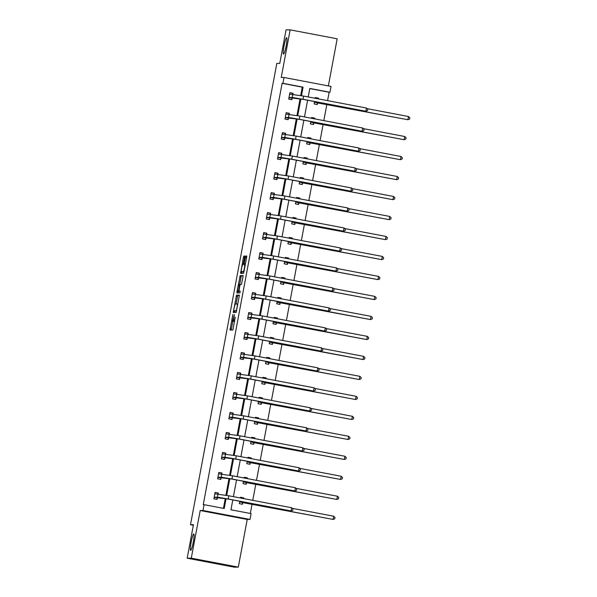 <?xml version="1.0" encoding="UTF-8"?>
<svg xmlns="http://www.w3.org/2000/svg" width="597" height="597" viewBox="0 0 597 597"><rect width="100%" height="100%" fill="white"/><g stroke="black" fill="none" stroke-linecap="round" stroke-linejoin="round"><path stroke-width="0.9" d="M283.568 54.081A8.343 1.03 -79.2 0 0 286.135 45.969A8.343 1.03 -79.2 0 0 286.664 37.678A8.343 1.03 -79.2 0 0 286.635 37.678A8.343 1.03 -79.2 0 0 284.068 45.782A8.343 1.03 -79.2 0 0 283.545 54.073A8.343 1.03 -79.2 0 0 283.568 54.081M190.689 550.374A8.343 1.03 -79.2 0 0 193.256 542.27A8.343 1.03 -79.2 0 0 193.786 533.979A8.343 1.03 -79.2 0 0 193.756 533.972A8.343 1.03 -79.2 0 0 191.189 542.083A8.343 1.03 -79.2 0 0 190.667 550.374A8.343 1.03 -79.2 0 0 190.689 550.374M232.837 314.537L229.979 330.037L232.882 330.014L235.233 317.126A4.097 0.507 -79.2 0 1 233.964 321.156L233.718 321.156A4.097 0.507 -79.2 0 0 233.718 321.156A4.097 0.507 -79.2 0 1 233.957 317.134L234.337 314.529L233.733 317.134A4.097 0.507 -79.2 0 1 232.464 321.164L232.226 321.164A4.097 0.507 -79.2 0 1 232.211 321.164A4.097 0.507 -79.2 0 1 232.457 317.149L232.837 314.537M238.3 567.12L234.196 567.15L187.174 558.202L191.279 558.173L238.3 567.12L247.225 519.465L250.016 519.442L202.987 510.495L204.077 504.666L224.226 508.502L226.069 498.667M328.357 85.923L337.178 38.798L290.149 29.85L281.232 77.506L284.023 77.483L331.051 86.431L329.954 92.266L309.813 88.431L308.216 96.96M187.174 558.202L193.443 524.703L190.488 524.726L276.821 63.401L279.777 63.379L286.045 29.88L290.149 29.85M244.576 257.285L244.643 256.023L243.83 256.031L243.434 257.292L240.584 273.389L243.486 273.366L243.882 272.105L246.658 257.27L246.74 256.016L245.748 256.016L244.166 263.628L244.091 264.881L244.576 264.881A3.425 0.425 -79.2 0 0 244.576 264.881A3.425 0.425 -79.2 0 1 244.374 268.284A3.425 0.425 -79.2 0 1 243.322 271.605L241.412 271.62A3.425 0.425 -79.2 0 0 241.412 271.62A3.425 0.425 -79.2 0 1 241.613 268.217A3.425 0.425 -79.2 0 1 242.666 264.896L243.382 263.635L244.576 257.285M247.225 519.465L200.196 510.517L191.279 558.173M200.196 510.517L202.987 510.495M300.687 95.535L302.254 87.155L282.112 83.319L203.256 504.674L204.077 504.666M282.112 83.319L282.933 83.319L284.023 77.483M236.516 295.142L233.263 312.492L236.166 312.47L239.419 295.119L236.516 295.142L237.785 295.381L236.009 304M237.002 291.687L240.173 275.59L243.076 275.568L243.001 276.821L241.412 284.433L240.24 284.441L239.845 285.702L238.979 291.164L240.203 291.157L239.875 292.918L236.927 292.94L237.002 291.687L238.27 291.926L238.39 291.299M190.488 524.726L193.338 525.263M310.828 121.549L310.38 123.922L313.559 124.527L313.828 123.086M311.44 118.266L311.582 117.519L314.753 118.124L314.619 118.87M303.343 161.518L302.903 163.891L306.074 164.496L306.343 163.063M303.963 158.235L304.097 157.489L307.276 158.093L307.134 158.839M295.866 201.487L295.418 203.868L298.597 204.472L298.866 203.032M296.478 198.204L296.619 197.458L299.798 198.062L299.657 198.808M288.381 241.457L287.941 243.837L291.12 244.442L291.388 243.001M289 238.173L289.142 237.427L292.314 238.031L292.179 238.778M280.903 281.426L280.456 283.806L283.635 284.411L283.903 282.971M281.515 278.15L281.657 277.396L284.836 278.001L284.694 278.754M273.426 321.395L272.978 323.775L276.157 324.38L276.426 322.94M274.038 318.119L274.18 317.373L277.359 317.977L277.217 318.723M265.941 361.372L265.501 363.745L268.68 364.349L268.948 362.909M266.56 358.088L266.695 357.342L269.874 357.946L269.732 358.693M258.464 401.341L258.016 403.714L261.195 404.318L261.464 402.878M259.076 398.057L259.217 397.311L262.396 397.915L262.255 398.662M250.986 441.31L250.539 443.683L253.718 444.287L253.986 442.847M251.598 438.026L251.74 437.28L254.912 437.885L254.777 438.631M243.501 481.279L243.061 483.652L246.233 484.257L246.501 482.824M244.121 477.996L244.255 477.249L247.434 477.854L247.292 478.6M250.315 513.465L252.068 504.092M252.77 500.338L255.807 484.107M256.509 480.354L259.546 464.123M260.247 460.369L263.284 444.138M263.986 440.385L267.031 424.154M267.732 420.4L270.769 404.169M271.471 400.415L274.508 384.177M275.21 380.431L278.247 364.192M278.948 360.446L281.985 344.208M282.687 340.462L285.724 324.223M286.433 320.477L289.47 304.239M290.172 300.492L293.209 284.254M293.911 280.508L296.948 264.27M297.649 260.516L300.687 244.285M301.388 240.531L304.425 224.3M305.127 220.547L308.171 204.316M308.873 200.562L311.91 184.331M312.612 180.578L315.649 164.347M316.35 160.593L319.388 144.362M320.089 140.608L323.126 124.377M323.828 120.624L326.872 104.393M327.574 100.639L329.134 92.266L309.783 88.587M239.763 501.264L239.315 503.644L242.494 504.249L242.763 502.808M240.375 497.98L240.516 497.234L243.695 497.838L243.554 498.585M247.24 461.294L246.8 463.668L249.979 464.272L250.247 462.839M247.859 458.011L247.994 457.265L251.173 457.869L251.031 458.615M254.725 421.325L254.277 423.698L257.456 424.303L257.725 422.863M255.337 418.042L255.479 417.296L258.658 417.9L258.516 418.646M262.202 381.356L261.762 383.729L264.934 384.334L265.202 382.893M262.814 378.073L262.956 377.326L266.135 377.931L265.993 378.677M269.687 341.38L269.24 343.76L272.419 344.365L272.687 342.924M270.299 338.103L270.441 337.357L273.613 337.962L273.478 338.708M277.165 301.41L276.717 303.791L279.896 304.395L280.165 302.955M277.777 298.134L277.918 297.381L281.097 297.993L280.956 298.739M284.642 261.441L284.202 263.822L287.373 264.426L287.65 262.986M285.262 258.165L285.396 257.411L288.575 258.016L288.433 258.77M292.127 221.472L291.679 223.853L294.858 224.457L295.127 223.017M292.739 218.189L292.881 217.442L296.052 218.047L295.918 218.793M299.604 181.503L299.157 183.876L302.336 184.48L302.604 183.048M300.216 178.219L300.358 177.473L303.537 178.078L303.395 178.824M307.082 141.534L306.642 143.907L309.821 144.511L310.089 143.079M307.701 138.25L307.836 137.504L311.015 138.108L310.873 138.855M314.567 101.565L314.119 103.938L317.298 104.542L317.567 103.102M315.179 98.281L315.32 97.535L318.5 98.139L318.358 98.886M232.8 499.943L230.957 509.778L251.106 513.614L250.016 519.442M329.134 92.266L329.954 92.266M307.604 100.236L304.477 116.945M303.866 120.221L300.739 136.929M300.127 140.205L297 156.914M296.381 160.19L293.261 176.899M292.642 180.175L289.515 196.883M288.903 200.167L285.776 216.868M285.165 220.151L282.038 236.852M281.426 240.136L278.299 256.837M277.687 260.12L274.56 276.821M273.941 280.105L270.814 296.806M270.202 300.09L267.075 316.791M266.463 320.074L263.337 336.775M262.725 340.059L259.598 356.76M258.986 360.043L255.859 376.744M255.24 380.028L252.113 396.736M251.501 400.012L248.374 416.721M247.762 419.997L244.636 436.706M244.024 439.982L240.897 456.69M240.285 459.966L237.158 476.675M236.539 479.951L233.42 496.659M301.485 95.684L303.075 87.147L282.933 83.319M226.681 495.383L229.808 478.675M230.42 475.399L233.546 458.69M234.158 455.414L237.285 438.705M237.897 435.429L241.024 418.721M241.643 415.445L244.763 398.736M245.382 395.46L248.509 378.752M249.121 375.468L252.247 358.767M252.859 355.484L255.986 338.783M256.598 335.499L259.725 318.798M260.337 315.514L263.464 298.813M264.083 295.53L267.21 278.829M267.822 275.545L270.948 258.844M271.56 255.561L274.687 238.86M275.299 235.576L278.426 218.875M279.038 215.592L282.165 198.891M282.784 195.607L285.903 178.899M286.523 175.622L289.649 158.914M290.261 155.638L293.388 138.929M294 135.653L297.127 118.945M297.739 115.669L300.866 98.96M302.254 87.155L303.075 87.147M223.435 508.353L225.27 498.517M225.89 495.234L229.009 478.533M229.629 475.249L232.755 458.548M233.367 455.265L236.494 438.564M237.106 435.28L240.233 418.579M240.845 415.296L243.972 398.595M244.583 395.311L247.71 378.61M248.33 375.326L251.456 358.625M252.068 355.342L255.195 338.641M255.807 335.357L258.934 318.656M259.546 315.373L262.673 298.672M263.284 295.388L266.411 278.68M267.031 275.404L270.15 258.695M270.769 255.419L273.896 238.71M274.508 235.434L277.635 218.726M278.247 215.442L281.374 198.741M281.985 195.458L285.112 178.757M285.732 175.473L288.851 158.772M289.47 155.489L292.597 138.788M293.209 135.504L296.336 118.803M296.948 115.52L300.075 98.818M292.149 98.266L291.881 99.706L288.702 99.102L289.903 92.699L293.075 93.304L292.896 94.274M288.411 118.251L288.142 119.691L284.963 119.087L286.157 112.684L289.336 113.288L289.157 114.258M284.672 138.235L284.396 139.676L281.224 139.071L282.418 132.668L285.597 133.273L285.418 134.243M280.926 158.22L280.657 159.66L277.478 159.056L278.68 152.653L281.859 153.257L281.672 154.235M277.187 178.212L276.918 179.645L273.739 179.04L274.941 172.637L278.12 173.242L277.933 174.22M273.448 198.197L273.18 199.629L270.001 199.025L271.202 192.622L274.374 193.227L274.195 194.204M269.71 218.181L269.441 219.614L266.262 219.009L267.463 212.607L270.635 213.211L270.456 214.189M265.971 238.166L265.695 239.606L262.523 239.001L263.717 232.591L266.896 233.196L266.717 234.173M262.225 258.15L261.956 259.591L258.785 258.986L259.979 252.576L263.158 253.18L262.978 254.158M258.486 278.135L258.217 279.575L255.038 278.971L256.24 272.56L259.419 273.165L259.232 274.142M254.747 298.119L254.479 299.56L251.3 298.955L252.501 292.545L255.68 293.149L255.494 294.127M251.009 318.104L250.74 319.544L247.561 318.94L248.762 312.529L251.934 313.134L251.755 314.112M247.27 338.089L247.001 339.529L243.822 338.924L245.016 332.522L248.195 333.126L248.016 334.096M243.524 358.073L243.255 359.513L240.084 358.909L241.278 352.506L244.457 353.111L244.277 354.081M239.785 378.058L239.516 379.498L236.337 378.894L237.539 372.491L240.718 373.095L240.531 374.065M236.046 398.042L235.778 399.483L232.599 398.878L233.8 392.475L236.979 393.08L236.793 394.05M232.308 418.027L232.039 419.467L228.86 418.863L230.061 412.46L233.233 413.064L233.054 414.034M228.569 438.011L228.3 439.452L225.121 438.847L226.315 432.444L229.494 433.049L229.315 434.019M224.83 457.996L224.554 459.436L221.383 458.832L222.577 452.429L225.756 453.033L225.576 454.004M221.084 477.988L220.815 479.421L217.636 478.816L218.838 472.414L222.017 473.018L221.83 473.996M217.345 497.973L217.077 499.405L213.898 498.801L215.099 492.398L218.278 493.003L218.092 493.98M243.695 497.838L243.24 497.846L243.33 498.547M218.278 493.003L215.084 492.488M247.434 477.854L246.979 477.861L247.068 478.563M222.017 473.018L218.823 472.503M251.173 457.869L250.718 457.869L250.807 458.571M225.756 453.033L222.562 452.519M254.912 437.885L254.456 437.885L254.546 438.586M229.494 433.049L226.3 432.534M258.658 417.9L258.195 417.9L258.292 418.601M233.233 413.064L230.039 412.542M262.396 397.915L261.941 397.915L262.031 398.617M236.979 393.08L233.785 392.557M266.135 377.931L265.68 377.931L265.769 378.632M240.718 373.095L237.524 372.573M269.874 357.946L269.419 357.946L269.508 358.648M244.457 353.111L241.263 352.588M273.613 337.962L273.157 337.962L273.247 338.663M248.195 333.126L245.001 332.604M277.359 317.977L276.896 317.977L276.993 318.679M251.934 313.134L248.74 312.619M281.097 297.993L280.642 297.993L280.732 298.694M255.68 293.149L252.486 292.634M284.836 278.001L284.381 278.008L284.47 278.709M259.419 273.165L256.225 272.65M288.575 258.016L288.12 258.023L288.209 258.725M263.158 253.18L259.964 252.665M292.314 238.031L291.858 238.039L291.948 238.74M266.896 233.196L263.702 232.681M296.052 218.047L295.597 218.054L295.694 218.756M270.635 213.211L267.441 212.696M299.798 198.062L299.336 198.07L299.433 198.771M274.374 193.227L271.187 192.712M303.537 178.078L303.082 178.085L303.172 178.787M278.12 173.242L274.926 172.727M307.276 158.093L306.821 158.093L306.91 158.795M281.859 153.257L278.665 152.742M311.015 138.108L310.559 138.108L310.649 138.81M285.597 133.273L282.403 132.758M314.753 118.124L314.298 118.124L314.388 118.825M289.336 113.288L286.142 112.766M318.5 98.139L318.037 98.139L318.134 98.841M293.075 93.304L289.881 92.781M232.211 321.164L233.479 321.41A4.097 0.507 -79.2 0 0 233.479 321.41A4.097 0.507 -79.2 0 0 233.494 321.41L232.226 321.164M233.934 321.201A4.097 0.507 -79.2 0 1 233.733 321.41L233.494 321.41M232.778 321.276L231.203 330.029M239.464 295.373L237.785 295.381M234.718 310.91L234.487 312.485M233.823 309.85L233.77 310.731L236.322 310.716L236.942 308.007A4.097 0.507 -79.2 0 0 237.188 303.992A4.097 0.507 -79.2 0 0 237.173 303.992L235.434 304A4.097 0.507 -79.2 0 0 234.166 308.03L233.823 309.85M235.039 310.97L236.613 310.962M239.673 284.441L241.046 277.09L239.778 276.844M243.121 275.814L241.442 275.829L241.046 277.09M239.016 284.448A3.425 0.425 -79.2 0 0 237.964 287.776A3.425 0.425 -79.2 0 0 237.748 291.172A3.425 0.425 -79.2 0 0 237.755 291.179L238.434 291.172L238.83 289.911L239.695 284.441L239.016 284.448M239.009 291.411A3.425 0.425 -79.2 0 0 239.016 291.418A3.425 0.425 -79.2 0 0 239.031 291.418L237.755 291.179L239.778 291.321M238.27 291.926L238.143 292.933M242.658 271.859A3.425 0.425 -79.2 0 0 242.673 271.866A3.425 0.425 -79.2 0 0 242.68 271.866L243.927 271.851M242.046 271.747L241.807 273.374M240.501 497.323L243.24 497.846M242.845 502.644L333.074 519.427L240.404 502.032L242.845 502.644L242.083 504.166M333.678 516.218L335.021 517.495L334.783 518.778L333.074 519.427L333.678 516.218L292.299 508.346M214.166 497.368L227.8 498.988L291.06 510.942L228.211 498.988L217.442 497.182L214.248 497.204M291.657 507.741L293.008 509.017L292.769 510.293L291.06 510.942L291.657 507.741L228.808 495.779L214.83 493.838M217.427 497.808L216.659 499.331M217.823 493.01L217.942 493.98M244.24 477.339L246.979 477.861M246.583 482.66L336.812 499.435L244.143 482.048L246.583 482.66L245.822 484.182M337.417 496.234L338.768 497.51L338.521 498.793L336.812 499.435L337.417 496.234L296.037 488.361M247.979 457.354L250.718 457.869M250.33 462.675L340.559 479.451L247.882 462.063L250.33 462.675L249.561 464.197M341.156 476.249L342.506 477.525L342.268 478.809L340.559 479.451L341.156 476.249L299.776 468.376M217.912 477.384L231.539 479.003L294.799 490.958L231.949 478.995L221.188 477.197L217.995 477.219M295.396 487.756L296.746 489.033L296.508 490.309L294.799 490.958L295.396 487.756L232.546 475.794L218.569 473.854M221.166 477.824L220.405 479.346M221.562 473.018L221.688 473.996M221.651 457.392L235.278 459.018L298.537 470.973L235.688 459.011L224.927 457.212L221.733 457.235M299.134 467.772L300.485 469.048L300.246 470.324L298.537 470.973L299.134 467.772L236.293 455.809L222.308 453.869M224.912 457.839L224.144 459.362M225.3 453.033L225.427 454.004M251.718 437.37L254.456 437.885M254.068 442.69L344.297 459.466L251.621 442.078L254.068 442.69L253.3 444.213M344.894 456.265L346.245 457.541L346.006 458.824L344.297 459.466L344.894 456.265L303.522 448.392M225.39 437.407L239.016 439.034L302.276 450.989L239.427 439.026L228.666 437.22L225.472 437.25M302.873 447.787L304.224 449.063L303.985 450.339L302.276 450.989L302.873 447.787L240.031 435.825L226.047 433.885M228.651 437.855L227.882 439.377M229.039 433.049L229.166 434.019M255.464 417.385L258.195 417.9M257.807 422.706L348.036 439.482L255.359 422.094L257.807 422.706L257.038 424.228M348.633 436.28L349.984 437.556L349.745 438.84L348.036 439.482L348.633 436.28L307.261 428.407M229.129 417.422L242.763 419.049L306.015 431.004L243.173 419.042L232.405 417.236L229.211 417.266M306.619 427.803L307.962 429.079L307.724 430.355L306.015 431.004L306.619 427.803L243.77 415.84L229.793 413.9M232.39 417.87L231.621 419.392M232.778 413.064L232.905 414.034M259.202 397.393L261.941 397.915M261.546 402.721L351.775 419.497L259.098 402.109L261.546 402.721L260.785 404.244M352.372 416.296L353.722 417.572L353.484 418.855L351.775 419.497L352.372 416.296L311 408.423M232.867 397.438L246.501 399.065L309.753 411.02L246.912 399.057L236.143 397.251L232.949 397.274M310.358 407.811L311.709 409.087L311.462 410.37L309.753 411.02L310.358 407.811L247.509 395.856L233.531 393.916M236.128 397.878L235.36 399.408M236.516 393.08L236.643 394.05M262.941 377.408L265.68 377.931M265.284 382.729L355.513 399.512L262.844 382.125L265.284 382.729L264.523 384.259M356.118 396.311L357.461 397.587L357.222 398.871L355.513 399.512L356.118 396.311L314.738 388.438M236.613 377.453L250.24 379.08L313.5 391.035L250.65 379.073L239.89 377.267L236.688 377.289M314.097 387.826L315.447 389.102L315.209 390.386L313.5 391.035L314.097 387.826L251.247 375.871L237.27 373.923M239.867 377.894L239.106 379.416M240.263 373.095L240.39 374.065M266.68 357.424L269.419 357.946M269.031 362.745L359.26 379.528L266.583 362.14L269.031 362.745L268.262 364.267M359.857 376.326L361.207 377.602L360.969 378.886L359.26 379.528L359.857 376.326L318.477 368.453M240.352 357.469L253.979 359.088L317.238 371.05L254.389 359.088L243.628 357.282L240.434 357.305M317.835 367.842L319.186 369.118L318.947 370.401L317.238 371.05L317.835 367.842L254.986 355.887L241.009 353.939M243.606 357.909L242.845 359.431M244.001 353.111L244.128 354.081M270.419 337.439L273.157 337.962M272.769 342.76L362.998 359.543L281.083 343.954L269.59 342.156L272.769 342.76L272.001 344.282M363.595 356.342L364.946 357.618L364.707 358.894L362.998 359.543L363.595 356.342L322.223 348.469M244.091 337.484L257.717 339.103L320.977 351.058L258.128 339.103L247.367 337.298L244.173 337.32M321.574 347.857L322.925 349.133L322.686 350.417L320.977 351.058L321.574 347.857L258.732 335.902L244.748 333.954M247.352 337.924L246.583 339.447M247.74 333.126L247.867 334.096M274.165 317.455L276.896 317.977M276.508 322.776L366.737 339.559L284.829 323.97L273.329 322.171L276.508 322.776L275.739 324.298M367.334 336.357L368.685 337.633L368.446 338.909L366.737 339.559L367.334 336.357L325.962 328.484M247.83 317.5L261.456 319.119L324.716 331.074L261.874 319.119L251.106 317.313L247.912 317.335M325.32 327.872L326.663 329.148L326.425 330.432L324.716 331.074L325.32 327.872L262.471 315.917L248.494 313.97M251.091 317.94L250.322 319.462M251.479 313.141L251.606 314.112M277.903 297.47L280.642 297.993M280.247 302.791L370.476 319.574L288.567 303.985L277.068 302.186L280.247 302.791L279.478 304.313M371.073 316.373L372.424 317.649L372.185 318.925L370.476 319.574L371.073 316.373L329.701 308.5M251.568 297.515L265.202 299.134L328.454 311.089L265.613 299.134L254.844 297.328L251.65 297.351M329.059 307.888L330.41 309.164L330.163 310.447L328.454 311.089L329.059 307.888L266.21 295.933L252.232 293.985M254.829 297.955L254.061 299.478M255.218 293.157L255.344 294.127M281.642 277.486L284.381 278.008M283.985 282.806L374.215 299.59L281.545 282.194L283.985 282.806L283.224 284.329M374.819 296.388L376.162 297.664L375.923 298.94L374.215 299.59L374.819 296.388L333.439 288.515M255.307 277.53L268.941 279.15L332.201 291.105L269.351 279.15L258.591 277.344L255.389 277.366M332.798 287.903L334.148 289.179L333.91 290.463L332.201 291.105L332.798 287.903L269.948 275.948L255.971 274.001M258.568 277.971L257.8 279.493M258.964 273.172L259.091 274.142M285.381 257.501L288.12 258.023M287.732 262.822L377.953 279.605L285.284 262.21L287.732 262.822L286.963 264.344M378.558 276.404L379.908 277.68L379.662 278.956L377.953 279.605L378.558 276.404L337.178 268.531M259.053 257.546L272.68 259.165L335.939 271.12L273.09 259.165L262.329 257.359L259.135 257.382M336.536 267.919L337.887 269.195L337.648 270.478L335.939 271.12L336.536 267.919L273.687 255.964L259.71 254.016M262.307 257.986L261.546 259.508M262.702 253.188L262.829 254.158M289.12 237.516L291.858 238.039M291.47 242.837L381.699 259.62L289.023 242.225L291.47 242.837L290.702 244.36M382.296 256.411L383.647 257.688L383.408 258.971L381.699 259.62L382.296 256.411L340.924 248.546M262.792 237.561L276.418 239.181L339.678 251.136L276.829 239.181L266.068 237.375L262.874 237.397M340.275 247.934L341.626 249.21L341.387 250.494L339.678 251.136L340.275 247.934L277.433 235.979L263.449 234.031M266.053 238.002L265.284 239.524M266.441 233.203L266.568 234.173M292.866 217.532L295.597 218.054M295.209 222.853L385.438 239.636L292.761 222.241L295.209 222.853L294.44 224.375M386.035 236.427L387.386 237.703L387.147 238.987L385.438 239.636L386.035 236.427L344.663 228.554M266.531 217.577L280.157 219.196L343.417 231.151L280.568 219.196L269.807 217.39L266.613 217.412M344.014 227.95L345.365 229.226L345.126 230.509L343.417 231.151L344.014 227.95L281.172 215.987L267.187 214.047M269.792 218.017L269.023 219.539M270.18 213.219L270.307 214.189M296.605 197.547L299.336 198.07M298.948 202.868L389.177 219.651L296.5 202.256L298.948 202.868L298.179 204.39M389.774 216.442L391.125 217.718L390.886 219.002L389.177 219.651L389.774 216.442L348.402 208.569M270.269 197.592L283.903 199.211L347.155 211.166L284.314 199.211L273.545 197.406L270.351 197.428M347.76 207.965L349.103 209.241L348.864 210.517L347.155 211.166L347.76 207.965L284.911 196.003L270.934 194.062M273.53 198.032L272.762 199.555M273.919 193.234L274.045 194.204M300.343 177.563L303.082 178.085M302.686 182.883L392.916 199.659L300.246 182.272L302.686 182.883L301.925 184.406M393.52 196.458L394.863 197.734L394.624 199.017L392.916 199.659L393.52 196.458L352.14 188.585M274.008 177.607L287.642 179.227L350.902 191.182L288.053 179.219L277.284 177.421L274.09 177.443M351.499 187.98L352.849 189.256L352.611 190.533L350.902 191.182L351.499 187.98L288.649 176.018L274.672 174.078M277.269 178.048L276.501 179.57M277.665 173.242L277.784 174.22M304.082 157.578L306.821 158.093M306.425 162.899L396.654 179.675L303.985 162.287L306.425 162.899L305.664 164.421M397.259 176.473L398.609 177.749L398.363 179.033L396.654 179.675L397.259 176.473L355.879 168.6M277.754 157.615L291.381 159.242L354.64 171.197L291.791 159.235L281.03 157.436L277.836 157.459M355.237 167.996L356.588 169.272L356.349 170.548L354.64 171.197L355.237 167.996L292.388 156.033L278.411 154.093M281.008 158.063L280.247 159.586M281.403 153.257L281.53 154.227M307.821 137.594L310.559 138.108M310.171 142.914L400.4 159.69L307.724 142.302L310.171 142.914L309.403 144.437M400.997 156.489L402.348 157.765L402.109 159.048L400.4 159.69L400.997 156.489L359.618 148.616M281.493 137.631L295.119 139.258L358.379 151.213L295.53 139.25L284.769 137.452L281.575 137.474M358.976 148.011L360.327 149.287L360.088 150.563L358.379 151.213L358.976 148.011L296.127 136.049L282.15 134.109M284.747 138.079L283.985 139.601M285.142 133.273L285.269 134.243M311.559 117.609L314.298 118.124M313.91 122.93L404.139 139.705L311.462 122.318L313.91 122.93L313.141 124.452M404.736 136.504L406.087 137.78L405.848 139.064L404.139 139.705L404.736 136.504L363.364 128.631M285.232 117.646L298.858 119.273L362.118 131.228L299.269 119.266L288.508 117.46L285.314 117.49M362.715 128.027L364.066 129.303L363.827 130.579L362.118 131.228L362.715 128.027L299.873 116.064L285.888 114.124M288.493 118.094L287.724 119.616M288.881 113.288L289.008 114.258M315.306 97.624L318.037 98.139M317.649 102.945L407.878 119.721L315.201 102.333L317.649 102.945L316.88 104.468M408.475 116.519L409.826 117.796L409.587 119.079L407.878 119.721L408.475 116.519L367.103 108.647M288.97 97.662L302.604 99.289L365.857 111.243L303.015 99.281L292.246 97.475L289.052 97.498M366.461 108.035L367.804 109.311L367.565 110.594L365.857 111.243L366.461 108.035L303.612 96.08L289.635 94.139M292.231 98.102L291.463 99.632M292.62 93.304L292.746 94.274M233.733 321.41L232.464 321.164M234.673 321.335L233.718 321.156L234.673 321.335M234.681 321.29L233.964 321.156M231.33 329.022L230.054 328.783M234.614 311.477L233.337 311.238M237.39 296.642L236.121 296.396M237.89 304.127L237.203 303.992L237.89 304.127M241.442 275.829L240.173 275.59M240.24 291.403L238.979 291.164L240.24 291.403M239.703 291.411L238.434 291.172M240.158 284.53L239.695 284.448L240.158 284.53M243.957 271.732L243.322 271.605M245.21 265.001L244.598 264.881L245.21 265.001M245.427 263.867L244.166 263.628M246.613 257.516L245.352 257.277M246.785 256.217L245.748 256.016M241.927 272.374L240.658 272.128M244.531 257.501L243.434 257.292M244.695 256.195L243.83 256.031M240.404 502.032L240.516 501.405M251.165 503.838L251.24 503.45M217.442 497.182L218.047 493.98M228.211 498.988L228.808 495.779M244.143 482.048L244.255 481.421M254.904 483.854L254.979 483.466M247.882 462.063L248.001 461.436M258.643 463.869L258.717 463.473M221.188 477.197L221.785 473.988M231.949 478.995L232.546 475.794M224.927 457.212L225.524 454.004M235.688 459.011L236.293 455.809M251.621 442.078L251.74 441.452M262.382 443.884L262.456 443.489M228.666 437.22L229.263 434.019M239.427 439.026L240.031 435.825M255.359 422.094L255.479 421.467M266.128 423.9L266.195 423.504M232.405 417.236L233.009 414.034M243.173 419.042L243.77 415.84M259.098 402.109L259.217 401.482M269.866 403.915L269.941 403.52M236.143 397.251L236.748 394.05M246.912 399.057L247.509 395.856M262.844 382.125L262.956 381.498M273.605 383.931L273.68 383.535M239.89 377.267L240.487 374.065M250.65 379.073L251.247 375.871M266.583 362.14L266.702 361.513M277.344 363.946L277.418 363.551M243.628 357.282L244.225 354.081M254.389 359.088L254.986 355.887M270.322 342.156L270.441 341.529M281.083 343.954L281.157 343.566M247.367 337.298L247.964 334.096M258.128 339.103L258.732 335.902M274.06 322.171L274.18 321.544M284.829 323.97L284.896 323.581M251.106 317.313L251.703 314.112M261.874 319.119L262.471 315.917M277.799 302.186L277.918 301.56M288.567 303.985L288.642 303.597M254.844 297.328L255.449 294.127M265.613 299.134L266.21 295.933M281.545 282.194L281.657 281.575M292.306 284L292.381 283.612M258.591 277.344L259.188 274.142M269.351 279.15L269.948 275.948M285.284 262.21L285.403 261.583M296.045 264.016L296.119 263.628M262.329 257.359L262.926 254.158M273.09 259.165L273.687 255.964M289.023 242.225L289.142 241.598M299.784 244.031L299.858 243.643M266.068 237.375L266.665 234.173M276.829 239.181L277.433 235.979M292.761 222.241L292.881 221.614M303.53 224.047L303.597 223.659M269.807 217.39L270.404 214.189M280.568 219.196L281.172 215.987M296.5 202.256L296.619 201.629M307.268 204.062L307.343 203.674M273.545 197.406L274.15 194.204M284.314 199.211L284.911 196.003M300.246 182.272L300.358 181.645M311.007 184.077L311.082 183.689M277.284 177.421L277.889 174.212M288.053 179.219L288.649 176.018M303.985 162.287L304.097 161.66M314.746 164.093L314.82 163.697M281.03 157.436L281.627 154.227M291.791 159.235L292.388 156.033M307.724 142.302L307.843 141.676M318.485 144.108L318.559 143.713M284.769 137.452L285.366 134.243M295.53 139.25L296.127 136.049M311.462 122.318L311.582 121.691M322.223 124.124L322.298 123.728M288.508 117.46L289.105 114.258M299.269 119.266L299.873 116.064M315.201 102.333L315.32 101.706M325.969 104.139L326.037 103.744M292.246 97.475L292.851 94.274M303.015 99.281L303.612 96.08"/></g></svg>

